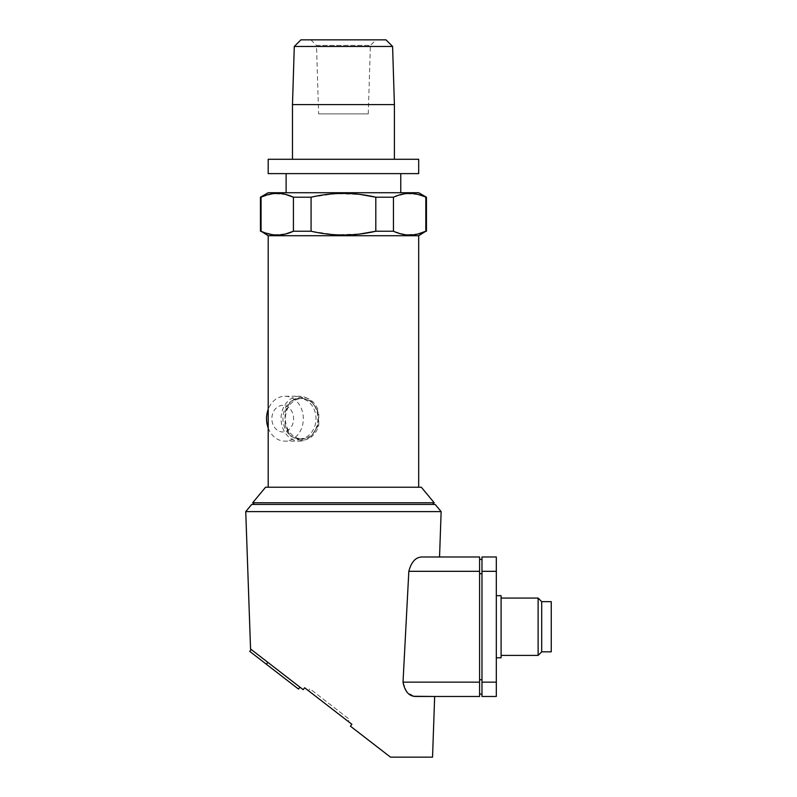 <?xml version="1.0" encoding="UTF-8"?>
<svg xmlns="http://www.w3.org/2000/svg" width="797" height="797" viewBox="0 0 797 797"><rect width="100%" height="100%" fill="white"/><g stroke="black" fill="none" stroke-linecap="round" stroke-linejoin="round"><path stroke-width="0.6" stroke-dasharray="3.98 2.99" d="M299.463 398.5A20.184 16.538 90 0 0 282.935 418.684A20.184 16.538 90 0 0 299.463 438.868L301.933 438.868A20.184 16.538 -90 0 1 285.396 418.684A20.184 16.538 -90 0 1 301.933 398.5L299.463 398.5A20.184 16.538 90 0 1 316.001 418.684A20.184 16.538 90 0 1 299.463 438.868M284.937 396.229L299.463 396.229A22.455 18.391 90 0 0 281.072 418.684A22.455 18.391 90 0 0 299.463 441.139L284.937 441.139A22.455 18.391 90 0 0 303.338 418.684A22.455 18.391 90 0 0 284.937 396.229A22.455 18.391 90 0 0 268.2 409.379M282.746 405.414A13.27 10.869 90 0 0 271.877 418.684A13.27 10.869 90 0 0 282.746 431.954A13.27 10.869 90 0 0 293.625 418.684A13.27 10.869 90 0 0 282.746 405.414M283.343 674.332L251.214 649.495L283.343 674.332L281.879 676.215L249.75 651.388M299.971 687.183L267.842 662.347L299.971 687.183L267.842 662.347L299.971 687.183L298.506 689.076L281.879 676.215M298.506 689.076L266.377 664.24L298.506 689.076M300.897 39.85L385.987 39.85M294.292 46.455L392.592 46.455M310.92 39.85L316.489 45.419L370.396 45.419L375.965 39.85L310.92 39.85L375.965 39.85M368.264 113.901L370.396 45.419L316.489 45.419L318.621 113.901L368.264 113.901L318.621 113.901M268.2 487.236L418.684 487.236L268.2 487.236M318.78 424.931L318.78 412.438L311.438 401.439L300.29 397.185L290.417 401.429L285.077 412.438L285.077 424.931L290.407 435.929L300.29 440.183L311.418 435.939L318.78 424.931A21.499 17.614 90 0 1 301.933 440.183A21.499 17.614 90 0 1 285.077 424.931M268.2 235.713L418.684 235.713M421.314 487.236L265.57 487.236M393.459 231.23L393.459 197.208L375.805 197.208L375.805 231.23L393.459 231.23L405.723 234.796L418.136 233.949M426.445 197.208L425.817 197.208L425.817 231.23L426.445 231.23M260.44 231.23L273.331 234.796L285.744 233.949M311.079 231.23L311.079 197.208L293.426 197.208L293.426 231.23L311.079 231.23L335.358 234.776L359.935 234.009M285.077 412.438A21.499 17.614 -90 0 1 301.933 397.185A21.499 17.614 -90 0 1 318.78 412.438M301.933 398.5A20.184 16.538 -90 0 1 318.461 418.684A20.184 16.538 -90 0 1 301.933 438.868M434.206 502.768L252.679 502.768M393.459 197.208L405.723 193.641L418.136 194.488M311.079 197.208L335.547 193.641L360.314 194.478M261.067 231.23L261.067 197.208L273.331 193.641L285.744 194.488M260.44 197.208L261.067 197.208M254.343 504.431L432.542 504.431L254.343 504.431M268.2 192.725L418.684 192.725M400.771 192.725L286.113 192.725L400.771 192.725M299.463 441.139A22.455 18.391 90 0 0 317.854 418.684A22.455 18.391 90 0 0 299.463 396.229M435.162 504.431L251.722 504.431M286.113 173.616L400.771 173.616L286.113 173.616M268.2 427.989A22.455 18.391 90 0 0 284.937 441.139M441.139 511.604L245.745 511.604M268.2 173.616L418.684 173.616M250.557 648.997L303.179 689.664L304.643 687.771L351.895 724.294L350.431 726.187L390.5 757.15L432.542 757.15M421.962 556.983L439.545 556.983L421.962 556.983C415.695 557.143 411.312 561.925 408.831 571.319L403.013 682.152L406.829 692.005L414.002 696.279M415.904 696.478L434.664 696.478M268.2 159.28L418.684 159.28M348.11 721.375L308.429 690.7L348.11 721.375L349.574 719.482L309.884 688.807L308.429 690.7L309.884 688.807L349.574 719.482L348.11 721.375M479.595 556.983L479.595 696.478M292.479 159.28L394.405 159.28L292.479 159.28M479.595 573.701L479.595 694.087L479.595 559.374L479.595 573.701L481.986 573.701L481.986 694.087L479.595 694.087M292.479 104.606L394.405 104.606M479.595 559.374L481.986 559.374L481.986 573.701L481.986 559.374M481.986 694.087L481.986 573.701M481.986 571.319L481.986 556.983L496.312 556.983L496.312 696.478L481.986 696.478L481.986 571.319L496.312 571.319M496.312 595.678L496.312 657.784L496.312 595.678M501.094 595.678L501.094 657.784M501.094 598.069L501.094 655.393L501.094 598.069M538.114 598.069L538.114 655.393M541.701 601.655L541.701 651.816M551.255 601.655L551.255 651.816M403.013 682.152L479.595 682.152M408.831 571.319L479.595 571.319M479.595 679.761L481.986 679.761M496.312 682.152L481.986 682.152M300.29 397.185L301.933 397.185M300.29 440.183L301.933 440.183M267.842 662.347L266.377 664.24"/><path stroke-width="1.2" d="M268.2 409.379A22.455 18.391 90 0 0 266.547 418.684A22.455 18.391 90 0 0 268.2 427.989M299.971 687.183L298.506 689.076L249.75 651.388L251.214 649.495M394.405 159.28L394.405 104.606L392.592 46.455L385.987 39.85L300.897 39.85L294.292 46.455L292.479 104.606L292.479 159.28M418.684 487.236L418.684 235.713L268.2 235.713L268.2 487.236M418.684 235.713L425.817 231.23C415.088 236.251 404.308 236.251 393.459 231.23L375.805 231.23C354.356 236.251 332.777 236.251 311.079 231.23L293.426 231.23C282.706 236.251 271.916 236.251 261.067 231.23L268.2 235.713M252.679 502.768L265.57 487.236L421.314 487.236L434.206 502.768L252.679 502.768L254.343 504.431M418.136 233.949L425.817 231.23L425.817 197.208C415.088 192.187 404.308 192.187 393.459 197.208L375.805 197.208C354.356 192.187 332.777 192.187 311.079 197.208L293.426 197.208C282.706 192.187 271.916 192.187 261.067 197.208L260.44 197.208L260.44 231.23M285.744 233.949L293.426 231.23L293.426 197.208L285.744 194.488M359.935 234.009L375.805 231.23L375.805 197.208L360.314 194.478M261.067 231.23L261.067 197.208M311.079 231.23L311.079 197.208M393.459 231.23L393.459 197.208M426.445 231.23L426.445 197.208L418.136 194.488M426.445 197.208L418.684 192.725L268.2 192.725L260.44 197.208M432.542 504.431L434.206 502.768M414.002 696.279L434.664 696.478L432.542 757.15L390.5 757.15L350.431 726.187L351.895 724.294L304.643 687.771L303.179 689.664L250.557 648.997L245.745 511.604L251.722 504.431L435.162 504.431L441.139 511.604L439.545 556.983L479.595 556.983L479.595 696.478L415.904 696.478C409.18 696.448 404.886 691.666 403.013 682.152L408.831 571.319C411.302 561.945 415.675 557.163 421.962 556.983L439.545 556.983M286.113 192.725L286.113 173.616M400.771 173.616L400.771 192.725M245.745 511.604L441.139 511.604M418.684 173.616L268.2 173.616L268.2 159.28L418.684 159.28L418.684 173.616M479.595 696.478L415.904 696.478M421.962 556.983L479.595 556.983L421.962 556.983M394.405 104.606L292.479 104.606M479.595 559.374L481.986 559.374M479.595 694.087L481.986 694.087M392.592 46.455L294.292 46.455M481.986 682.152L481.986 696.478L496.312 696.478L496.312 556.983L481.986 556.983L481.986 682.152L496.312 682.152M496.312 657.784L501.094 657.784L501.094 595.678L496.312 595.678M501.094 655.393L538.114 655.393L538.114 598.069L501.094 598.069M538.114 655.393L541.701 651.816L541.701 601.655L538.114 598.069M541.701 651.816L551.255 651.816L551.255 601.655L541.701 601.655M408.831 571.319L479.595 571.319M403.013 682.152L479.595 682.152M479.595 573.701L481.986 573.701M479.595 679.761L481.986 679.761M496.312 571.319L481.986 571.319M267.842 662.347L266.377 664.24"/></g></svg>
